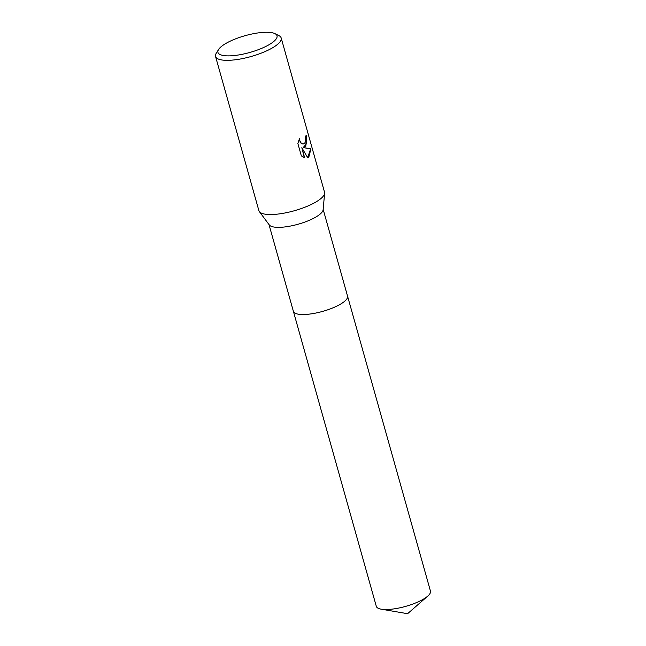 <?xml version="1.0" encoding="UTF-8"?>
<svg xmlns="http://www.w3.org/2000/svg" width="646" height="646" viewBox="0 0 646 646"><rect width="100%" height="100%" fill="white"/><g stroke="black" fill="none" stroke-linecap="round" stroke-linejoin="round"><path stroke-width="0.97" d="M347.508 295.981A28.133 7.986 164.3 0 1 347.54 296.094A28.125 7.986 164.3 0 1 344.253 301.585A28.125 7.986 164.3 0 1 314.747 313.262A28.125 7.986 164.3 0 1 293.381 311.315A28.133 7.986 164.3 0 1 293.349 311.202M347.516 296.013A28.133 7.986 164.3 0 1 344.261 301.585A28.133 7.986 164.3 0 1 314.602 313.294A28.133 7.986 164.3 0 1 293.357 311.235M274.994 33.657L278.935 35.643A34.093 9.682 164.3 0 1 281.188 37.993L324.534 192.201A34.093 9.682 164.3 0 1 324.623 193.259L323.113 209.797A28.125 7.986 164.3 0 1 319.754 214.415A28.125 7.986 164.3 0 1 291.693 225.801A28.125 7.986 164.3 0 1 269.269 224.929L259.361 211.605A34.093 9.682 164.3 0 1 258.885 210.653L215.538 56.444A34.093 9.682 164.3 0 1 216.24 53.271L218.566 49.516A30.685 8.713 164.3 0 1 221.521 46.383A30.685 8.713 164.3 0 1 249.299 34.593A30.685 8.713 164.3 0 1 274.994 33.657A30.685 8.713 164.3 0 1 273.436 41.756A30.685 8.713 164.3 0 1 236.977 55.209A30.685 8.713 164.3 0 1 218.566 49.516M324.623 193.259A34.093 9.682 164.3 0 1 320.553 198.855A34.093 9.682 164.3 0 1 286.541 212.655A34.093 9.682 164.3 0 1 259.361 211.605M305.808 146.408L303.418 147.579L310.944 148.798L308.82 157.115L307.674 157.729L301.827 147.692L304.654 157.753L301.343 155.872L297.854 143.452L299.582 138.244L299.857 140.715L301.214 143.154L303.144 144.058L304.872 143.073L305.671 139.035L305.243 136.548A34.093 9.682 -15.7 0 0 306.365 135.24L305.808 146.408M281.188 37.993A34.093 9.682 164.3 0 1 277.207 44.647A34.093 9.682 164.3 0 1 241.442 58.802A34.093 9.682 164.3 0 1 215.538 56.444M307.633 157.656L310.637 148.822L303.127 147.603L306.802 143.444L306.139 135.531M303.168 144.05L301.537 143.67L300.366 142.5L299.284 138.874M304.323 157.656L301.827 147.692M293.381 311.324A28.133 7.986 164.3 0 0 307.359 314.319A28.133 7.986 164.3 0 0 335.201 306.874A28.133 7.986 164.3 0 0 347.54 296.094L430.462 591.098A28.125 7.986 164.3 0 1 427.733 596.121A28.125 7.986 164.3 0 1 390.281 609.323A28.125 7.986 164.3 0 1 381.245 609.186A28.125 7.986 164.3 0 1 376.303 606.319L268.994 224.558M347.54 296.094L323.153 209.336M381.245 609.186L407.594 613.7L427.733 596.121"/></g></svg>
